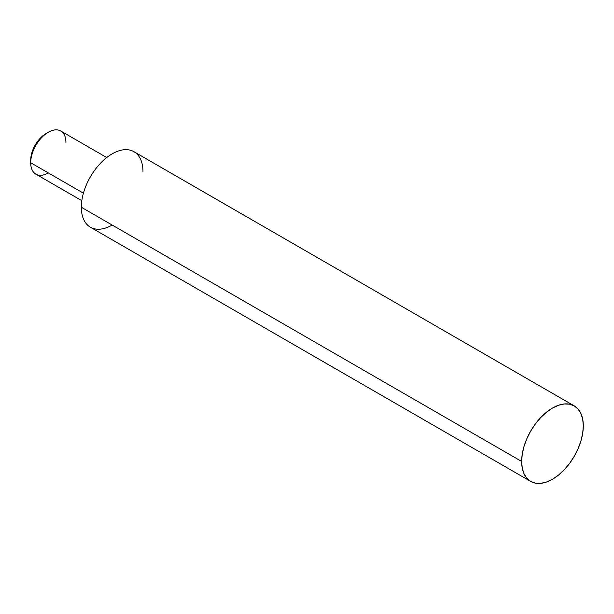 <?xml version="1.0" encoding="UTF-8"?>
<svg xmlns="http://www.w3.org/2000/svg" width="614" height="614" viewBox="0 0 614 614"><rect width="100%" height="100%" fill="white"/><g stroke="black" fill="none" stroke-linecap="round" stroke-linejoin="round"><path stroke-width="0.92" d="M106.729 157.545L60.763 131.012A24.905 14.383 120 0 0 41.575 137.682A24.905 14.383 120 0 0 30.7 162.748L30.999 156.562L31.874 152.717L35.213 145.019L40.217 138.273L46.111 133.514A21.797 12.587 120 0 0 30.7 160.208L30.7 162.748A24.905 14.383 -60 0 1 48.314 132.24A24.905 14.383 -60 0 1 65.928 142.41M574.274 405.908L569.6 404.181L564.274 403.966L558.494 405.278L552.477 408.064L546.468 412.224L540.681 417.589L535.354 423.952L530.68 431.074L526.85 438.68L524.003 446.478L522.245 454.168L521.654 461.452L522.245 468.052L524.003 473.716L526.85 478.229L530.68 481.407L535.354 483.134L540.681 483.348L546.468 482.036L552.477 479.25L558.494 475.09L564.274 469.733L569.6 463.363L574.274 456.24L578.104 448.634L580.951 440.837L582.709 433.146L583.3 425.863L582.709 419.262L580.951 413.598L578.104 409.085L574.274 405.908L133.952 151.696A43.586 25.166 120 0 0 100.366 163.37A43.586 25.166 120 0 0 81.34 207.24L521.654 461.452A43.586 25.166 -60 0 1 540.681 417.589A43.586 25.166 -60 0 1 574.274 405.908A43.586 25.166 -60 0 1 583.3 425.863A43.586 25.166 -60 0 1 564.274 469.733A43.586 25.166 -60 0 1 530.68 481.407A43.586 25.166 -60 0 1 521.654 461.452L81.34 207.24A43.586 25.166 120 0 0 112.162 225.031M48.314 172.918A24.905 14.383 -60 0 1 30.7 162.748L83.42 193.187L30.7 162.748A24.905 14.383 120 0 0 35.858 174.153L81.815 200.686M142.978 171.644A43.586 25.166 120 0 0 112.162 153.853A43.586 25.166 120 0 0 81.34 207.24A43.586 25.166 120 0 0 90.365 227.195L530.68 481.407M48.314 132.24L46.111 133.514"/></g></svg>
